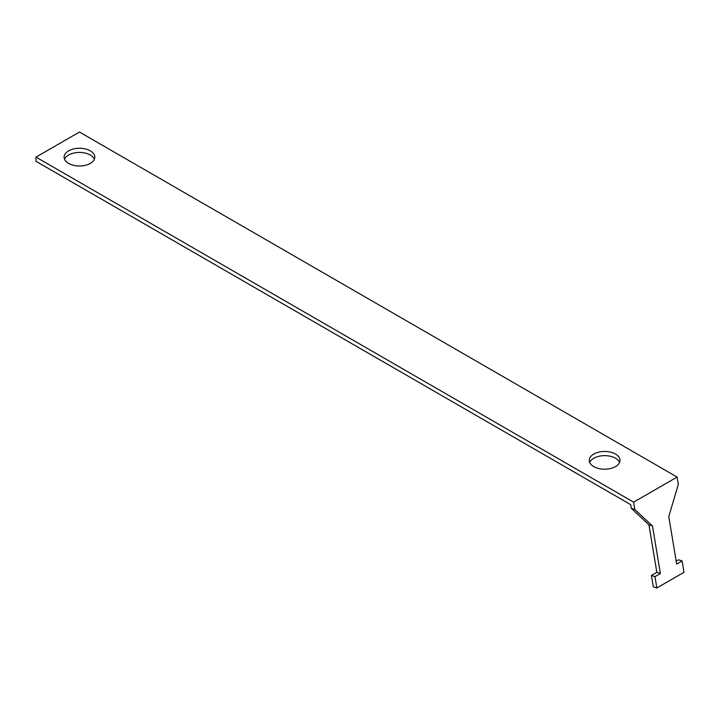 <?xml version="1.0" encoding="UTF-8"?>
<svg xmlns="http://www.w3.org/2000/svg" width="720" height="720" viewBox="0 0 720 720"><rect width="100%" height="100%" fill="white"/><g stroke="black" fill="none" stroke-linecap="round" stroke-linejoin="round"><path stroke-width="1.08" d="M627.759 498.771L633.627 502.164L634.842 509.49L652.482 525.996L660.384 573.516L654.957 576.657L651.411 575.478L656.847 572.346L648.936 524.826L631.305 508.311L630.693 504.648L36 161.307L36 157.122L627.759 498.771M36 157.122L79.461 132.03L677.088 477.063L633.627 502.164M615.519 454.068A15.363 8.874 180 0 1 620.019 460.341A15.363 8.874 180 0 1 604.647 469.206A15.363 8.874 180 0 1 589.284 460.341A15.363 8.874 180 0 1 598.77 452.142A15.363 8.874 180 0 1 615.519 454.068M90.333 150.849A15.363 8.874 180 0 1 94.833 157.122A15.363 8.874 180 0 1 79.461 165.996A15.363 8.874 180 0 1 64.098 157.122A15.363 8.874 180 0 1 73.584 148.932A15.363 8.874 180 0 1 90.333 150.849M654.957 576.657L656.838 587.97L684 572.283L682.119 560.97L676.683 564.111L668.781 516.591L678.312 484.398L677.088 477.063M619.587 462.429A15.363 8.874 0 0 0 615.519 458.244A15.363 8.874 0 0 0 600.498 455.976A15.363 8.874 0 0 0 589.716 462.429M94.401 159.219A15.363 8.874 0 0 0 90.333 155.034A15.363 8.874 0 0 0 75.312 152.766A15.363 8.874 0 0 0 64.53 159.219M676.197 561.168L678.573 559.791L682.119 560.97M656.838 587.97L653.292 586.791L651.411 575.478M660.384 573.516L656.847 572.346M652.482 525.996L648.936 524.826M634.842 509.49L631.305 508.311"/></g></svg>
